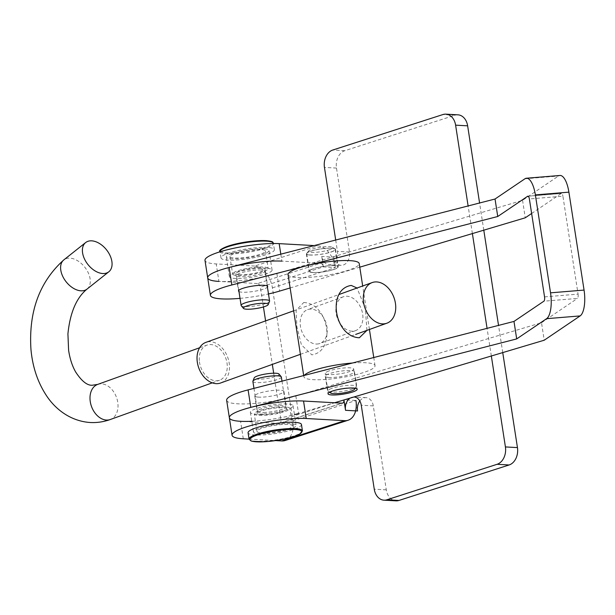 <?xml version="1.0" encoding="UTF-8"?>
<svg xmlns="http://www.w3.org/2000/svg" width="615" height="615" viewBox="0 0 615 615"><rect width="100%" height="100%" fill="white"/><g stroke="black" fill="none" stroke-linecap="round" stroke-linejoin="round"><path stroke-width="0.46" stroke-dasharray="3.08 2.31" d="M258.946 415.394A18.004 3.313 171.2 0 0 278.749 413.272A18.004 3.313 171.2 0 0 289.85 408.414A18.004 3.313 171.2 0 0 285.175 406.946A18.004 3.313 171.2 0 0 265.373 409.06A18.004 3.313 171.2 0 0 254.272 413.918A18.004 3.313 171.2 0 0 258.946 415.394M261.652 432.875A18.004 3.313 171.2 0 0 281.455 430.761A18.004 3.313 171.2 0 0 292.555 425.903A18.004 3.313 171.2 0 0 287.882 424.427A18.004 3.313 171.2 0 0 268.079 426.549A18.004 3.313 171.2 0 0 256.978 431.407A18.004 3.313 171.2 0 0 261.652 432.875M262.436 271.938A18.004 3.313 -8.8 0 1 243.471 275.389A18.004 3.313 -8.8 0 1 232.608 274.021A18.004 3.313 -8.8 0 1 238.374 270.6A18.004 3.313 -8.8 0 1 257.331 267.148A18.004 3.313 -8.8 0 1 268.194 268.509A18.004 3.313 -8.8 0 1 262.436 271.938M259.73 254.449A18.004 3.313 -8.8 0 1 240.765 257.9A18.004 3.313 -8.8 0 1 229.902 256.532A18.004 3.313 -8.8 0 1 235.66 253.111A18.004 3.313 -8.8 0 1 254.625 249.659A18.004 3.313 -8.8 0 1 265.488 251.028A18.004 3.313 -8.8 0 1 259.73 254.449M335.69 240.035L337.443 251.343A10.801 8.026 93.2 0 1 331.201 264.373A10.801 8.026 93.2 0 1 328.971 264.665A10.801 8.026 93.2 0 1 321.707 256.409L323.329 266.902A3.598 2.314 72.1 0 0 320.384 263.274L257.424 283.553A3.598 2.314 -107.9 0 1 260.376 287.182L263.435 306.962M457.944 114.828A14.399 10.701 -86.8 0 0 454.977 115.22L344.807 150.706A14.399 10.701 -86.8 0 0 336.482 168.072L349.474 252.012A10.801 8.026 93.2 0 1 343.232 265.042A10.801 8.026 93.2 0 1 341.002 265.334A10.801 8.026 93.2 0 1 333.737 257.085L321.707 256.409M359.806 400.98A10.801 8.026 93.2 0 1 366.033 397.651A10.801 8.026 93.2 0 1 373.297 405.9L386.289 489.84A14.399 10.701 -86.8 0 0 395.983 500.841M349.943 398.182A10.801 8.026 93.2 0 1 353.963 396.983M336.605 402.156L343.931 399.973A3.598 2.314 72.1 0 0 343.9 399.812L355.931 400.48L357.561 410.974M265.595 320.899L272.322 364.395M273.69 373.205L280.947 420.083A3.598 2.314 -107.9 0 1 279.648 423.381A3.598 2.314 -107.9 0 1 279.079 423.451L342.04 403.171M333.737 257.085L335.36 267.571A21.602 13.907 72.1 0 0 317.671 245.785L254.718 266.064A21.602 13.907 -107.9 0 1 272.407 287.851L292.978 420.76A21.602 13.907 -107.9 0 1 285.168 440.517M272.407 287.851L335.36 267.571L323.329 266.902L260.376 287.182M491.339 355.993L487.065 328.356M472.389 233.577L468.115 205.948M502.739 352.587L498.534 325.404M483.79 230.179L479.585 202.988M314.134 245.585L317.671 245.785M254.718 266.064L216.219 263.92A43.204 7.949 -8.8 0 1 204.995 260.391M280.801 254.172L281.878 261.129L320.384 263.274M257.424 283.553L218.925 281.409L216.219 263.92M249.06 439.118L275.582 440.594M229.364 417.777A43.204 7.949 171.2 0 0 240.58 421.306L279.079 423.451M328.441 377.418A14.76 2.714 171.2 0 0 344.869 375.834A14.76 2.714 171.2 0 0 354.471 371.744A14.76 2.714 171.2 0 0 351.326 370.584A14.76 2.714 171.2 0 0 334.891 372.167A14.76 2.714 171.2 0 0 325.297 376.257A14.76 2.714 171.2 0 0 328.441 377.418M260.614 414.579A14.76 2.714 171.2 0 0 277.05 413.003A14.76 2.714 171.2 0 0 286.651 408.906A14.76 2.714 171.2 0 0 283.507 407.753A14.76 2.714 171.2 0 0 267.071 409.329A14.76 2.714 171.2 0 0 257.47 413.426A14.76 2.714 171.2 0 0 260.614 414.579M257.908 397.09A14.76 2.714 171.2 0 0 274.344 395.514A14.76 2.714 171.2 0 0 283.938 391.417A14.76 2.714 171.2 0 0 280.801 390.264A14.76 2.714 171.2 0 0 264.365 391.847A14.76 2.714 171.2 0 0 254.764 395.937A14.76 2.714 171.2 0 0 257.908 397.09M312.197 272.491A14.76 2.714 171.2 0 0 328.633 270.915A14.76 2.714 171.2 0 0 338.227 266.818A14.76 2.714 171.2 0 0 335.083 265.665A14.76 2.714 171.2 0 0 318.647 267.241A14.76 2.714 171.2 0 0 309.053 271.338A14.76 2.714 171.2 0 0 312.197 272.491M309.483 255.002A14.76 2.714 171.2 0 0 325.919 253.426A14.76 2.714 171.2 0 0 335.521 249.329A14.76 2.714 171.2 0 0 332.377 248.176A14.76 2.714 171.2 0 0 315.941 249.752A14.76 2.714 171.2 0 0 306.347 253.849A14.76 2.714 171.2 0 0 309.483 255.002M238.966 291.548A14.76 2.714 171.2 0 0 241.664 292.171A14.76 2.714 171.2 0 0 256.555 290.91A14.76 2.714 171.2 0 0 267.433 287.144M238.958 274.682A14.76 2.714 171.2 0 0 255.394 273.098A14.76 2.714 171.2 0 0 264.988 269.009A14.76 2.714 171.2 0 0 261.844 267.856A14.76 2.714 171.2 0 0 245.416 269.432A14.76 2.714 171.2 0 0 235.814 273.521A14.76 2.714 171.2 0 0 238.958 274.682M544.544 296.884L578.069 294.124L562.91 196.193L529.384 198.953M207.701 277.88A43.204 7.949 171.2 0 0 232.347 281.255A43.204 7.949 171.2 0 0 276.904 273.614L522.558 200.313L558.466 176.021A21.602 7.703 85.3 0 1 559.942 175.475M531.637 213.49L561.172 193.51A3.598 1.284 85.3 0 1 561.418 193.418A3.598 1.284 85.3 0 1 562.91 196.193M240.019 298.36A43.204 7.949 171.2 0 0 268.486 293.955M290.126 287.958L359.783 267.179M522.558 200.313L525.264 217.802M578.069 294.124A3.598 1.284 85.3 0 1 577.416 298.436L543.891 301.189M226.651 400.288A43.204 7.949 171.2 0 0 251.297 403.663A43.204 7.949 171.2 0 0 295.861 396.022L541.508 322.729L544.221 340.218M541.508 322.729L577.416 298.436M251.766 421.275A43.204 7.949 171.2 0 0 294.462 414.664M295.861 396.022L298.567 413.511L334.598 402.756M278.987 374.028A12.6 2.322 -8.8 0 1 274.044 376.972A12.6 2.322 -8.8 0 1 261.39 379.101A12.6 2.322 -8.8 0 1 254.226 377.864M281.347 377.018A14.399 2.652 -8.8 0 1 261.106 382.545A14.399 2.652 -8.8 0 1 252.88 381.423M262.728 414.056A21.602 3.974 -8.8 0 1 250.382 412.373A21.602 3.974 -8.8 0 1 280.74 404.078A21.602 3.974 -8.8 0 1 293.086 405.762A21.602 3.974 -8.8 0 1 262.728 414.056M265.757 433.644A21.602 3.974 -8.8 0 1 253.418 431.961A21.602 3.974 -8.8 0 1 283.776 423.666A21.602 3.974 -8.8 0 1 296.115 425.349A21.602 3.974 -8.8 0 1 265.757 433.644M301.45 424.519A27.006 4.966 -8.8 0 1 263.504 434.89A27.006 4.966 -8.8 0 1 248.083 432.783M265.726 412.396A14.399 2.652 -8.8 0 1 257.5 411.274A14.399 2.652 -8.8 0 1 277.742 405.739A14.399 2.652 -8.8 0 1 285.967 406.861A14.399 2.652 -8.8 0 1 265.726 412.396M241.241 305.686A14.399 2.652 171.2 0 0 244.855 306.593A14.399 2.652 171.2 0 0 259.976 305.055A14.399 2.652 171.2 0 0 269.539 301.304M266.464 268.294A21.602 3.974 171.2 0 0 242.694 270.838A21.602 3.974 171.2 0 0 229.38 276.673A21.602 3.974 171.2 0 0 234.992 278.434A21.602 3.974 171.2 0 0 258.754 275.889A21.602 3.974 171.2 0 0 272.076 270.062A21.602 3.974 171.2 0 0 266.464 268.294M263.435 248.706A21.602 3.974 171.2 0 0 239.666 251.251A21.602 3.974 171.2 0 0 226.343 257.085A21.602 3.974 171.2 0 0 231.955 258.846A21.602 3.974 171.2 0 0 255.725 256.301A21.602 3.974 171.2 0 0 269.047 250.474A21.602 3.974 171.2 0 0 263.435 248.706M267.371 247.445A27.006 4.966 171.2 0 0 237.659 250.62A27.006 4.966 171.2 0 0 221.008 257.908A27.006 4.966 171.2 0 0 228.019 260.114A27.006 4.966 171.2 0 0 257.731 256.932A27.006 4.966 171.2 0 0 274.382 249.652A27.006 4.966 171.2 0 0 267.371 247.445M261.221 269.985A14.399 2.652 171.2 0 0 245.377 271.684A14.399 2.652 171.2 0 0 236.491 275.566A14.399 2.652 171.2 0 0 240.234 276.742A14.399 2.652 171.2 0 0 256.078 275.051A14.399 2.652 171.2 0 0 264.957 271.161A14.399 2.652 171.2 0 0 261.221 269.985M352.103 331.208A18.004 12.838 -109.8 0 1 336.613 315.787A18.004 12.838 -109.8 0 1 343.301 296.784A18.004 12.838 -109.8 0 1 346.691 296.238A18.004 12.838 -109.8 0 1 362.181 311.659A18.004 12.838 -109.8 0 1 355.485 330.662A18.004 12.838 -109.8 0 1 352.103 331.208M329.625 249.667A12.239 2.252 171.2 0 0 332.431 247.238A12.239 2.252 171.2 0 0 323.682 246.83A12.239 2.252 171.2 0 0 311.59 249.321A12.239 2.252 171.2 0 0 308.661 250.912A12.239 2.252 171.2 0 0 315.395 252.327A12.239 2.252 171.2 0 0 329.625 249.667M331.539 251.789A14.399 2.652 171.2 0 0 335.167 249.382A14.399 2.652 171.2 0 0 334.837 248.937A14.399 2.652 171.2 0 0 324.551 248.46A14.399 2.652 171.2 0 0 310.329 251.389A14.399 2.652 171.2 0 0 306.877 253.265A14.399 2.652 171.2 0 0 306.7 253.795A14.399 2.652 171.2 0 0 316.033 254.841A14.399 2.652 171.2 0 0 331.539 251.789M352.264 387.988A12.239 2.252 171.2 0 0 333.468 390.617A12.239 2.252 171.2 0 0 332.308 391.079M331.554 388.488A14.399 2.652 171.2 0 0 327.926 390.894A14.399 2.652 171.2 0 0 328.249 391.348A14.399 2.652 171.2 0 0 338.542 391.824A14.399 2.652 171.2 0 0 352.764 388.895A14.399 2.652 171.2 0 0 356.216 387.019A14.399 2.652 171.2 0 0 356.393 386.489A14.399 2.652 171.2 0 0 347.052 385.444A14.399 2.652 171.2 0 0 331.554 388.488M328.841 370.999A14.399 2.652 171.2 0 0 325.22 373.405A14.399 2.652 171.2 0 0 334.552 374.45A14.399 2.652 171.2 0 0 350.058 371.406A14.399 2.652 171.2 0 0 353.679 369A14.399 2.652 171.2 0 0 344.346 367.954A14.399 2.652 171.2 0 0 328.841 370.999M303.741 302.503C329.087 303.625 336.297 351.257 311.843 354.855L301.404 344.869L296.922 326.903L296.069 310.414L303.741 302.503M316.402 344.046A18.004 12.838 70.2 0 0 319.785 343.501A18.004 12.838 70.2 0 0 326.473 324.497A18.004 12.838 70.2 0 0 310.982 309.068A18.004 12.838 70.2 0 0 307.6 309.622A18.004 12.838 70.2 0 0 300.912 328.625A18.004 12.838 70.2 0 0 316.402 344.046M313.035 268.878A14.399 2.652 171.2 0 0 309.407 271.284A14.399 2.652 171.2 0 0 318.747 272.322A14.399 2.652 171.2 0 0 334.245 269.278A14.399 2.652 171.2 0 0 337.873 266.872A14.399 2.652 171.2 0 0 328.533 265.826A14.399 2.652 171.2 0 0 313.035 268.878M304.287 375.411A36.008 6.627 171.2 0 0 303.864 376.711A36.008 6.627 171.2 0 0 327.211 379.324A36.008 6.627 171.2 0 0 365.963 371.714A36.008 6.627 171.2 0 0 375.035 365.694A36.008 6.627 171.2 0 0 352.395 363.027M288.058 274.582A36.008 6.627 171.2 0 0 311.398 277.196A36.008 6.627 171.2 0 0 350.158 269.585A36.008 6.627 171.2 0 0 359.221 263.566M366.94 330.37L365.364 308.722L357.038 288.012M220.562 383.007A21.602 15.406 70.2 0 0 229.272 363.742A21.602 15.406 70.2 0 0 205.948 342.347M199.429 361.751A18.65 13.299 70.2 0 0 219.563 380.224A18.65 13.299 70.2 0 0 227.081 363.596A18.65 13.299 70.2 0 0 206.947 345.123A18.65 13.299 70.2 0 0 199.429 361.751M349.474 252.012L337.443 251.343M386.289 489.84L374.258 489.171M373.297 405.9L361.266 405.231M336.482 168.072L324.451 167.403M344.807 150.706L332.776 150.029M454.977 115.22L442.946 114.544M292.978 420.76L355.931 400.48M280.947 420.083L334.729 402.763M243.286 438.795L240.58 421.306M524.941 178.781L558.466 176.021M528.154 196.223L561.172 193.51M276.904 273.614L279.617 291.095M302.426 430.815A27.006 4.966 -8.8 0 1 264.481 441.186A27.006 4.966 -8.8 0 1 249.052 439.079M265.765 240.619A26.284 4.835 -8.8 0 1 264.181 247.76A26.284 4.835 -8.8 0 1 227.465 252.95A26.284 4.835 -8.8 0 1 220.731 250.22M220.032 251.612A27.006 4.966 171.2 0 0 227.05 253.818A27.006 4.966 171.2 0 0 256.755 250.643A27.006 4.966 171.2 0 0 273.406 243.356M97.693 384.406A18.65 13.299 -109.8 0 1 101.706 383.86A18.65 13.299 -109.8 0 1 117.834 402.879A18.65 13.299 -109.8 0 1 110.316 419.507M87.038 289.088A18.65 11.846 51.6 0 0 87.407 271.138A18.65 11.846 51.6 0 0 70.033 258.139A18.65 11.846 51.6 0 0 63.852 259.868M292.555 425.903L289.85 408.414M229.902 256.532L232.608 274.021M366.033 397.651L353.994 396.983M341.002 265.334L328.971 264.665M265.488 251.028L268.194 268.509M279.648 423.381L342.601 403.102M256.978 431.407L254.272 413.918M354.471 371.744L357.177 389.233M283.938 391.417L286.651 408.906M335.521 249.329L338.227 266.818M264.988 269.009L267.694 286.498M235.814 273.521L238.52 291.01M306.347 253.849L309.053 271.338M561.418 193.418L527.893 196.177M254.764 395.937L257.47 413.426M325.297 376.257L328.003 393.746M250.382 412.373L253.418 431.961M253.957 388.373L257.5 411.274M281.985 381.154L285.967 406.861M293.086 405.762L296.115 425.349M229.38 276.673L226.343 257.085M221.008 257.908L220.062 251.781M238.781 290.365L236.491 275.566M267.248 285.96L264.957 271.161M274.382 249.652L273.429 243.517M272.076 270.062L269.047 250.474M332.431 247.238L334.837 248.937M329.502 392.232L328.249 391.348M327.926 390.894L325.22 373.405M306.7 253.795L309.407 271.284M355.485 330.662L319.785 343.501M303.864 376.711L303.687 375.565M375.035 365.694L373.766 357.53M369.423 329.479L362.689 285.983M343.301 296.784L307.6 309.622M335.167 249.382L337.873 266.872M356.393 386.489L353.679 369M355.286 388.234L356.216 387.019M308.661 250.912L306.877 253.265M300.397 354.302L355.654 334.429M212.252 382.853L219.563 380.224M199.629 347.752L206.947 345.123M293.663 310.806L339.334 294.385"/><path stroke-width="0.92" d="M353.963 396.983A10.801 8.026 93.2 0 1 353.994 396.983A10.801 8.026 93.2 0 1 361.266 405.231L374.258 489.171A14.399 10.701 -86.8 0 0 383.952 500.172A14.399 10.701 -86.8 0 0 386.92 499.78L497.089 464.294A14.399 10.701 -86.8 0 0 505.415 446.928L491.339 355.993M383.952 500.172L395.983 500.841A14.399 10.701 -86.8 0 0 398.951 500.456L509.12 464.971A14.399 10.701 -86.8 0 0 517.453 447.597L502.739 352.587M344.746 420.66A21.602 13.907 72.1 0 0 348.121 420.237L285.168 440.517A21.602 13.907 -107.9 0 1 281.793 440.94L344.746 420.66L306.247 418.515L303.541 401.026L342.04 403.171A3.598 2.314 72.1 0 0 342.601 403.102A3.598 2.314 72.1 0 0 343.923 399.973L345.53 410.305L357.561 410.974A10.801 8.026 93.2 0 1 359.806 400.98M345.53 410.305A10.801 8.026 93.2 0 1 349.943 398.182M263.435 306.962L265.595 320.899M272.322 364.395L273.69 373.205M468.115 205.948L455.607 125.16A14.399 10.701 -86.8 0 0 445.913 114.159A14.399 10.701 -86.8 0 0 442.946 114.544L332.776 150.029A14.399 10.701 -86.8 0 0 324.451 167.403L335.69 240.035M479.585 202.988L467.638 125.829A14.399 10.701 -86.8 0 0 457.944 114.828L445.913 114.159M487.065 328.356L472.389 233.577M498.534 325.404L483.79 230.179M218.925 281.409A43.204 7.949 -8.8 0 1 207.701 277.88L204.995 260.391A43.204 7.949 -8.8 0 1 231.64 248.729A43.204 7.949 -8.8 0 1 279.172 243.64L314.134 245.585M495.037 199.014L497.743 216.503L527.647 196.27A3.598 1.284 -94.7 0 1 527.893 196.177A3.598 1.284 -94.7 0 1 529.384 198.953L544.544 296.884A3.598 1.284 -94.7 0 1 543.891 301.189L513.986 321.422L516.692 338.911L546.597 318.678A21.602 7.703 -94.7 0 0 550.533 292.832L535.373 194.901A21.602 7.703 -94.7 0 0 526.417 178.235A21.602 7.703 -94.7 0 0 524.941 178.781L495.037 199.014L229.141 267.471A43.204 7.949 171.2 0 0 207.701 277.88A43.204 7.949 -8.8 0 1 234.346 266.218A43.204 7.949 -8.8 0 1 281.878 261.129M348.121 420.237A21.602 13.907 72.1 0 0 355.931 400.48M306.247 418.515A43.204 7.949 171.2 0 0 258.707 423.604A43.204 7.949 171.2 0 0 232.07 435.266A43.204 7.949 171.2 0 0 243.286 438.795L249.06 439.118M275.582 440.594L281.793 440.94M303.541 401.026A43.204 7.949 171.2 0 0 256.001 406.115A43.204 7.949 171.2 0 0 229.364 417.777A43.204 7.949 171.2 0 0 251.766 421.275M331.147 394.907A14.76 2.714 171.2 0 0 347.583 393.323A14.76 2.714 171.2 0 0 357.177 389.233A14.76 2.714 171.2 0 0 354.032 388.073A14.76 2.714 171.2 0 0 337.597 389.656A14.76 2.714 171.2 0 0 328.003 393.746A14.76 2.714 171.2 0 0 331.147 394.907M267.433 287.144A14.76 2.714 171.2 0 0 267.694 286.498A14.76 2.714 171.2 0 0 264.558 285.337A14.76 2.714 171.2 0 0 248.122 286.921A14.76 2.714 171.2 0 0 238.52 291.01A14.76 2.714 171.2 0 0 238.966 291.548M550.533 292.832L584.058 290.08L568.898 192.149A21.602 7.703 85.3 0 0 559.942 175.475L526.417 178.235M359.783 267.179L525.264 217.802L531.637 213.49M497.743 216.503L231.847 284.96A43.204 7.949 171.2 0 0 210.407 295.361A43.204 7.949 171.2 0 0 240.019 298.36M268.486 293.955A43.204 7.949 171.2 0 0 279.617 291.095L290.126 287.958M584.058 290.08A21.602 7.703 85.3 0 1 580.122 315.918L544.221 340.218L334.598 402.756M516.692 338.911L250.797 407.368A43.204 7.949 171.2 0 0 229.364 417.777L232.07 435.266M294.462 414.664A43.204 7.949 171.2 0 0 298.567 413.511M513.986 321.422L248.091 389.887A43.204 7.949 171.2 0 0 226.651 400.288L229.364 417.777M253.957 388.373L252.88 381.423A14.399 2.652 -8.8 0 1 252.919 381.131L254.226 377.864A12.6 2.322 -8.8 0 1 271.899 373.282A12.6 2.322 -8.8 0 1 278.987 374.028L281.216 376.749A14.399 2.652 -8.8 0 1 281.347 377.018L281.985 381.154M252.919 381.131A14.399 2.652 -8.8 0 1 273.121 375.896A14.399 2.652 -8.8 0 1 281.216 376.749M249.052 439.079L248.083 432.783A27.006 4.966 -8.8 0 1 286.029 422.413A27.006 4.966 -8.8 0 1 301.45 424.519L302.426 430.815A27.006 4.966 -8.8 0 0 287.005 428.709A27.006 4.966 -8.8 0 0 249.052 439.079L251.143 440.97L252.727 441.393L264.827 441.739C280.248 440.394 291.825 437.872 299.574 434.167L302.426 430.815M264.996 303.287A12.6 2.322 171.2 0 0 250.513 304.909A12.6 2.322 171.2 0 0 243.471 308.407A12.6 2.322 171.2 0 0 246.638 309.199A12.6 2.322 171.2 0 0 259.868 307.854A12.6 2.322 171.2 0 0 268.232 304.571A12.6 2.322 171.2 0 0 264.996 303.287M268.232 304.571L269.539 301.304A14.399 2.652 171.2 0 0 269.578 301.012A14.399 2.652 171.2 0 0 265.841 299.836A14.399 2.652 171.2 0 0 249.998 301.527A14.399 2.652 171.2 0 0 241.118 305.417A14.399 2.652 171.2 0 0 241.241 305.686L243.471 308.407M357.038 288.012L351.242 285.429C326.703 289.15 334.122 336.736 359.345 337.773L366.94 330.37M332.308 391.079A12.239 2.252 171.2 0 0 330.662 393.046A12.239 2.252 171.2 0 0 339.411 393.454A12.239 2.252 171.2 0 0 351.496 390.963A12.239 2.252 171.2 0 0 354.432 389.364A12.239 2.252 171.2 0 0 352.264 387.988M352.395 363.027A36.008 6.627 171.2 0 0 312.935 370.699A36.008 6.627 171.2 0 0 304.287 375.411M362.689 285.983L359.221 263.566A36.008 6.627 171.2 0 0 335.875 260.96A36.008 6.627 171.2 0 0 297.122 268.571A36.008 6.627 171.2 0 0 288.058 274.582L303.687 375.565M293.663 310.806L205.948 342.347A21.602 15.406 70.2 0 0 197.238 361.605A21.602 15.406 70.2 0 0 220.562 383.007L300.397 354.302M363.488 301.827A21.602 15.406 70.2 0 0 386.812 323.229A21.602 15.406 70.2 0 0 395.522 303.964A21.602 15.406 70.2 0 0 372.19 282.569A21.602 15.406 70.2 0 0 363.488 301.827M102.644 273.521A18.65 11.846 51.6 0 0 108.824 271.792A18.65 11.846 51.6 0 0 109.193 253.849A18.65 11.846 51.6 0 0 91.827 240.849A18.65 11.846 51.6 0 0 85.639 242.571A18.65 11.846 51.6 0 0 85.277 260.522A18.65 11.846 51.6 0 0 102.644 273.521M398.951 500.456L386.92 499.78M467.638 125.829L455.607 125.16M517.453 447.597L505.415 446.928M509.12 464.971L497.089 464.294M334.729 402.763L336.605 402.156M279.172 243.64L280.801 254.172M535.373 194.901L568.898 192.149M527.647 196.27L528.154 196.223M229.141 267.471L231.847 284.96M546.597 318.678L580.122 315.918M248.091 389.887L250.797 407.368M286.813 429.577A26.284 4.835 171.2 0 0 252.288 437.111A26.284 4.835 171.2 0 0 264.888 441.724A26.284 4.835 171.2 0 0 299.413 434.19A26.284 4.835 171.2 0 0 286.813 429.577M220.731 250.22A26.284 4.835 -8.8 0 1 238.266 243.402A26.284 4.835 -8.8 0 1 265.765 240.619M266.395 241.149A27.006 4.966 171.2 0 0 236.683 244.324A27.006 4.966 171.2 0 0 220.032 251.612C218.425 250.474 221.692 248.445 229.826 245.539C242.471 241.995 254.502 240.342 265.911 240.596C275.336 241.703 272.061 242.348 273.406 243.356A27.006 4.966 171.2 0 0 266.395 241.149M97.693 384.406L92.127 385.251C87.122 385.49 81.657 381.115 75.737 372.113C72.293 366.163 69.918 358.891 68.603 350.296L67.919 333.884C70.072 312.658 76.445 297.721 87.038 289.088A18.65 11.846 51.6 0 1 80.857 290.81A18.65 11.846 51.6 0 1 63.483 277.811A18.65 11.846 51.6 0 1 63.852 259.868C39.537 281.716 28.567 311.551 30.95 349.351C32.526 366.671 37.553 381.884 46.048 395.007C54.574 408.345 69.526 420.868 89.652 422.474C96.701 422.92 103.589 421.928 110.316 419.507A18.65 13.299 -109.8 0 1 106.31 420.053A18.65 13.299 -109.8 0 1 90.182 401.034A18.65 13.299 -109.8 0 1 97.693 384.406L199.629 347.752M207.701 277.88L210.407 295.361M241.118 305.417L238.781 290.365M269.578 301.012L267.248 285.96M330.662 393.046L329.502 392.232M373.766 357.53L369.423 329.479M354.432 389.364L355.286 388.234M355.654 334.429L386.812 323.229M87.038 289.088L108.824 271.792M110.316 419.507L212.252 382.853M63.852 259.868L85.639 242.571M339.334 294.385L372.19 282.569"/></g></svg>
